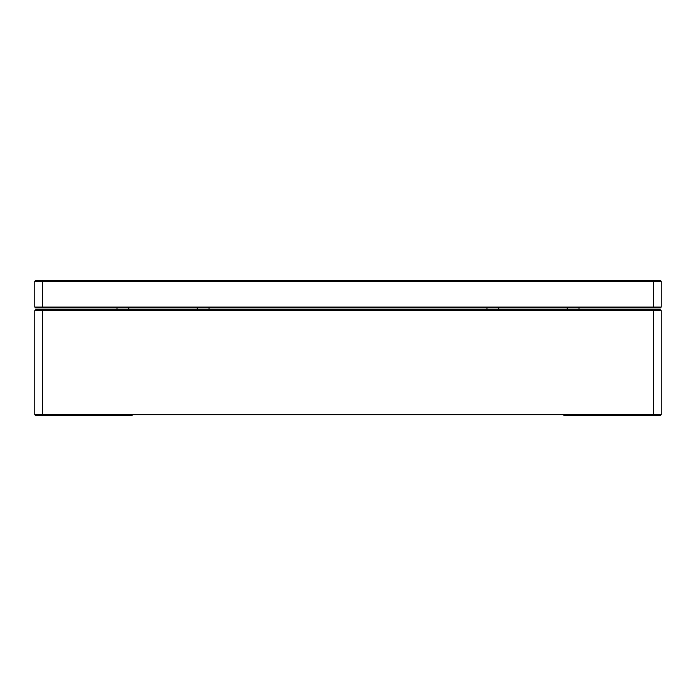 <?xml version="1.0" encoding="UTF-8"?>
<svg xmlns="http://www.w3.org/2000/svg" width="696" height="696" viewBox="0 0 696 696"><rect width="100%" height="100%" fill="white"/><g stroke="black" fill="none" stroke-linecap="round" stroke-linejoin="round"><path stroke-width="1.04" d="M132.675 414.755L131.892 415.538L35.583 415.538L34.8 414.755L34.8 310.616L35.583 309.833L660.417 309.833L661.2 310.616L661.2 414.755L653.37 414.755L653.37 310.616L42.63 310.616L42.63 414.755L653.37 414.755L653.048 415.529M660.417 415.538L564.108 415.538M34.8 414.755L42.63 414.755L42.952 415.538M42.952 309.833L42.63 310.616L34.8 310.616M661.2 310.616L653.37 310.616L653.048 309.833M563.325 414.755L564.108 415.529M660.417 415.529L661.2 414.755M653.048 307.867L35.583 307.867L34.8 307.084L34.8 281.245L35.583 280.462L660.417 280.462L661.2 281.245L661.2 307.084L653.37 307.084L653.37 281.245L42.63 281.245L42.63 307.084L653.37 307.084L653.048 307.867L660.417 307.867L661.2 307.084M42.952 280.462L42.63 281.245L34.8 281.245M34.8 307.084L42.63 307.084L42.952 307.867M661.2 281.245L653.37 281.245L653.048 280.462M209.018 307.867L209.018 309.833M197.273 307.867L197.273 309.833M498.728 307.867L498.728 309.833M486.983 307.867L486.983 309.833M567.24 307.867L567.24 309.833L567.24 307.867M117.015 307.867L117.015 309.833L117.015 307.867M128.76 307.867L128.76 309.833M578.985 307.867L578.985 309.833"/></g></svg>
